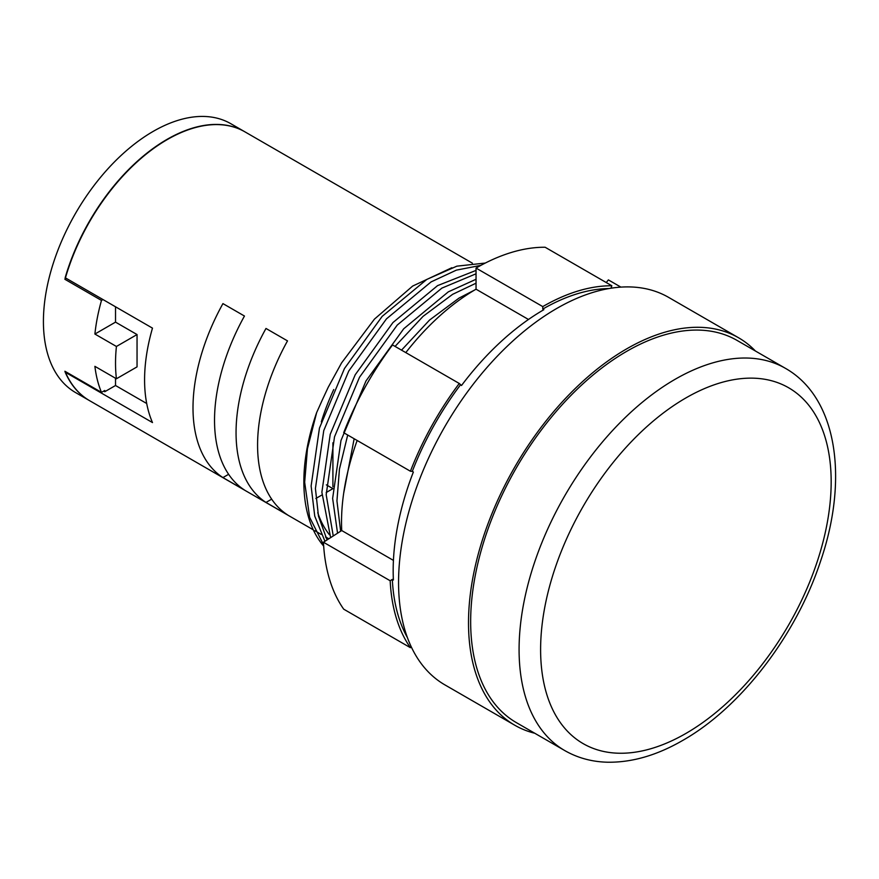 <?xml version="1.0" encoding="UTF-8"?>
<svg xmlns="http://www.w3.org/2000/svg" width="879" height="879" viewBox="0 0 879 879"><rect width="100%" height="100%" fill="white"/><g stroke="black" fill="none" stroke-linecap="round" stroke-linejoin="round"><path stroke-width="1.32" d="M485.307 263.052L456.86 266.161L426.809 279.412L382.178 316.363L344.447 368.554L319.451 428.106L311.122 486.01L314.748 516.127L324.944 541.277M476.044 270.402L437.566 285.631L392.935 322.571L355.204 374.773L330.218 434.314L321.879 492.218L330.636 537.64M476.044 279.28L448.334 291.839L403.703 328.79L365.972 380.981L340.975 440.533L332.636 498.426L337.547 533.212M474.495 290.103L459.091 298.058L429.556 320.055L401.527 350.139M354.149 438.742L343.645 493.438M626.705 351.336A220.684 127.411 120 0 0 482.538 545.793A220.684 127.411 120 0 0 516.369 722.626L564.79 750.589A220.684 127.411 -60 0 1 530.96 573.756A220.684 127.411 -60 0 1 675.127 379.288A220.684 127.411 -60 0 1 785.474 368.356L737.041 340.404A220.684 127.411 120 0 0 626.705 351.336M755.435 351.018A223.727 129.169 120 0 0 738.569 337.767A223.727 129.169 120 0 0 626.705 348.842A223.727 129.169 120 0 0 480.549 545.991A223.727 129.169 120 0 0 514.841 725.263A223.727 129.169 120 0 0 534.751 733.251M738.569 337.767L668.611 297.377A223.727 129.169 120 0 0 556.748 308.463A223.727 129.169 120 0 0 410.603 505.612A223.727 129.169 120 0 0 444.895 684.884L514.841 725.263M460.442 384.881A213.07 123.016 120 0 0 412.284 471.397L410.416 471.232A216.113 124.774 120 0 1 459.267 383.475L461.519 385.496A213.07 123.016 -60 0 1 543.837 309.705L542.761 309.078L542.761 306.595L476.044 268.073L476.044 289.202A190.238 109.831 120 0 0 405.801 352.611M412.284 471.397L413.361 472.023A213.07 123.016 -60 0 0 393.396 579.997L392.32 579.382A213.07 123.016 120 0 0 407.416 637.616M340.634 531.235L336.943 500.92L339.437 469.188L347.699 435.017M395.067 346.414L423.096 316.33L452.63 294.322L476.044 283.203M333.251 535.959L326.186 494.701L334.525 436.808L359.511 377.256L397.242 325.065L441.873 288.114L476.044 273.798M327.065 539.926L318.484 516.193L315.418 488.493L323.758 430.589L348.754 371.037L386.485 318.846L431.106 281.895L456.388 270.128L480.879 265.37M89.559 400.648A155.231 89.625 120 0 1 89.416 400.571A155.231 89.625 120 0 1 65.167 372.169L65.31 372.246A155.231 89.625 -60 0 1 64.892 371.246L101.481 392.375A155.231 89.625 -60 0 1 94.899 366.345L116.424 378.772A155.231 89.625 -60 0 1 116.424 346.469L94.899 334.042A155.231 89.625 -60 0 1 101.481 300.42L64.892 279.291A155.231 89.625 -60 0 1 65.31 277.808L65.167 277.72A155.231 89.625 -60 0 1 167.043 139.376A155.231 89.625 -60 0 1 244.659 131.696A155.231 89.625 -60 0 1 244.801 131.773M244.659 131.696L230.803 123.697A155.231 89.625 120 0 0 153.188 131.389A155.231 89.625 120 0 0 51.773 268.183A155.231 89.625 120 0 0 75.572 392.572L89.416 400.571M265.985 328.46L287.51 340.887A155.231 89.625 120 0 0 287.51 514.863L265.985 502.436A155.231 89.625 -60 0 1 265.985 328.46M222.936 303.607L244.461 316.033A155.231 89.625 120 0 0 244.461 490.01L222.936 477.583A155.231 89.625 -60 0 1 222.936 303.607M333.756 389.518A155.231 89.625 120 0 0 321.318 421.843M317.758 512.677A155.231 89.625 120 0 0 329.438 534.751M472.397 263.173L244.944 131.861A155.231 89.625 120 0 0 167.329 139.541A155.231 89.625 120 0 0 65.453 277.885L152.485 328.131A155.231 89.625 120 0 0 152.485 422.568L65.453 372.333A155.231 89.625 -60 0 0 89.702 400.736L313.276 529.817M115.523 378.256L115.523 385.507L146.705 403.505M115.523 385.507L104.766 391.715L104.766 390.474L101.481 392.375M103.689 391.1L104.766 391.715M542.761 306.595A216.113 124.774 120 0 1 611.85 285.774L610.993 288.213M608.949 288.554A213.07 123.016 120 0 0 542.761 309.078M611.85 285.774L545.134 247.252A216.113 124.774 120 0 0 476.044 268.073M620.893 287.114L608.378 279.896L606.257 282.544M459.267 383.475L392.539 344.953A216.113 124.774 120 0 0 343.7 432.71L410.416 471.232M357.16 440.478A190.238 109.831 120 0 0 341.722 530.542L323.45 542.233A216.113 124.774 120 0 0 343.7 609.169L410.416 647.691L411.196 646.724M410.416 647.691A216.113 124.774 120 0 1 390.177 580.755L392.32 579.382M323.593 544.87L309.639 517.313L304.661 482.274L307.452 448.719L316.649 412.603L322.318 399.934L328.197 387.298L341.568 362.917L374.454 319.121L412.669 286.06L451.85 267.721M316.649 412.603A167.417 96.657 120 0 0 323.681 546.09M390.177 580.755L323.45 542.233M393.429 560.395L341.722 530.542M528.477 319.473L476.044 289.202M115.523 306.793L115.523 322.132L137.047 334.558L137.047 366.873L116.424 378.772M137.047 334.558L116.424 346.469M115.523 322.132L94.899 334.042M102.975 299.552L101.481 300.42M228.628 474.297L222.936 477.583M271.677 499.151L265.985 502.436M332.91 486.812L332.91 442.774M332.811 488.702L326.175 492.537M321.934 494.987L315.869 498.481M326.362 484.867L332.822 488.592M66.386 278.423L64.892 279.291M685.895 397.934A205.455 118.621 120 0 0 540.607 649.57A205.455 118.621 120 0 0 685.895 733.449A205.455 118.621 120 0 0 831.171 481.813A205.455 118.621 120 0 0 685.895 397.934M564.79 750.589C577.657 757.94 591.875 761.818 607.444 762.214C631.858 762.598 656.965 755.336 682.741 740.415C741.349 707.188 796.561 634.781 820.799 560.505C848.74 478.495 837.237 397.737 785.474 368.356M328.834 538.794L325.538 536.893L327.351 539.739M321.231 534.399L314.77 530.674"/></g></svg>
